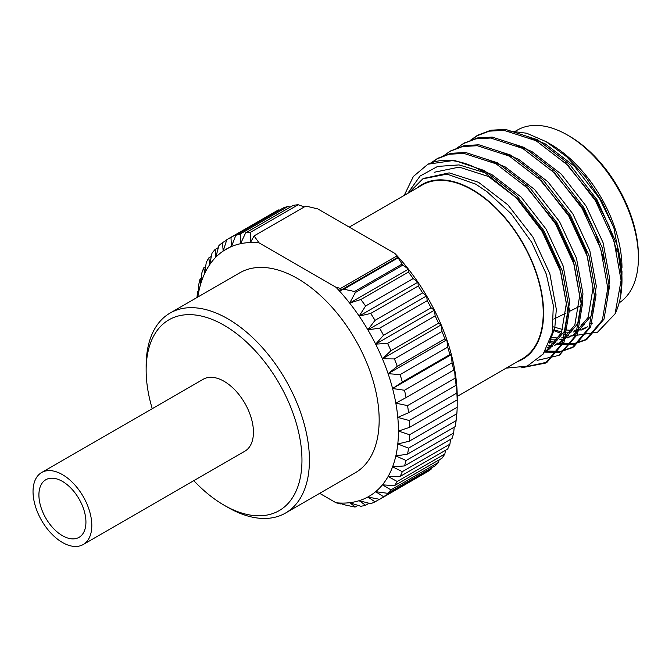 <?xml version="1.0" encoding="UTF-8"?>
<svg xmlns="http://www.w3.org/2000/svg" width="672" height="672" viewBox="0 0 672 672"><rect width="100%" height="100%" fill="white"/><g stroke="black" fill="none" stroke-linecap="round" stroke-linejoin="round"><path stroke-width="1.01" d="M62.42 542.472A41.563 23.999 -120 0 0 83.202 544.53A41.563 23.999 -120 0 0 83.202 496.541A41.563 23.999 -120 0 0 41.639 472.542A41.563 23.999 -120 0 0 35.272 505.848A41.563 23.999 -120 0 0 62.42 542.472M62.42 535.685A33.247 19.194 -120 0 0 79.044 537.331A33.247 19.194 -120 0 0 79.044 498.935A33.247 19.194 -120 0 0 45.797 479.741A33.247 19.194 -120 0 0 40.706 506.386A33.247 19.194 -120 0 0 62.42 535.685M83.202 544.53L244.835 451.214A41.563 23.999 -120 0 0 244.835 403.225A41.563 23.999 -120 0 0 203.272 379.226L41.639 472.542M379.436 499.296L375.035 501.841A150.654 86.982 60 0 1 370.684 503.681L359.159 500.682A142.741 82.412 -120 0 0 367.861 496.994L375.035 501.841M383.519 496.684A150.654 86.982 60 0 1 379.63 499.338L427.207 471.87A150.654 86.982 -120 0 0 431.105 469.216L383.519 496.684L375.656 491.686A142.741 82.412 -120 0 0 382.427 484.831L390.961 489.871A150.654 86.982 60 0 1 387.576 493.298L435.154 465.83A150.654 86.982 -120 0 0 438.539 462.403L390.961 489.871M369.071 503.269L365.602 505.268A150.654 86.982 60 0 1 360.847 506.285L349.642 502.698A142.741 82.412 -120 0 0 359.159 500.682L365.602 505.268M358.042 505.386L355.362 506.932A150.654 86.982 60 0 1 354.53 506.99L343.787 504.664L339.452 503.026L340.612 503.916L336.008 502.765A142.741 82.412 -120 0 0 339.452 503.026A142.741 82.412 -120 0 0 349.642 502.698L355.362 506.932M397.261 481.496A150.654 86.982 60 0 1 394.43 485.646L442.008 458.178A150.654 86.982 -120 0 0 444.839 454.02L397.261 481.496L388.097 476.515A142.741 82.412 -120 0 0 392.582 466.847L402.335 471.652A150.654 86.982 60 0 1 400.092 476.482L447.67 449.014A150.654 86.982 -120 0 0 449.912 444.184L402.335 471.652M406.106 460.48A150.654 86.982 60 0 1 404.485 465.923L452.063 438.455A150.654 86.982 -120 0 0 453.684 433.012L406.106 460.48L395.833 455.96A142.741 82.412 -120 0 0 397.79 443.982L408.542 448.123A150.654 86.982 60 0 1 407.56 454.112L455.137 426.644A150.654 86.982 -120 0 0 456.12 420.655L408.542 448.123M379.63 499.338L367.861 496.994A142.741 82.412 -120 0 0 375.656 491.686L387.576 493.298M394.43 485.646L382.427 484.831A142.741 82.412 -120 0 0 388.097 476.515L400.092 476.482M404.485 465.923L392.582 466.847A142.741 82.412 -120 0 0 395.833 455.96L407.56 454.112M431.105 469.216L431.466 467.956M438.539 462.403L439.144 459.833M444.839 454.02L445.519 450.257M449.912 444.184L450.542 439.337M453.684 433.012L454.18 427.19M456.12 420.655L456.414 413.977M245.666 232.814A150.654 86.982 60 0 1 250.597 232.226L298.175 204.758A150.654 86.982 -120 0 0 293.244 205.346L245.666 232.814L240.551 243.709A142.741 82.412 -120 0 0 231.428 246.565A142.741 82.412 -120 0 0 223.163 251.068L226.834 239.66A150.654 86.982 60 0 1 227.791 239.098A150.654 86.982 60 0 1 230.966 237.418L278.544 209.941A150.654 86.982 -120 0 0 275.369 211.63L227.791 239.098M235.813 235.368A150.654 86.982 60 0 1 240.374 233.94L287.952 206.464A150.654 86.982 -120 0 0 283.391 207.892L235.813 235.368L231.428 246.565L230.966 237.418M222.508 242.617L223.163 251.068A142.741 82.412 -120 0 0 215.863 257.158L218.862 245.658A150.654 86.982 60 0 1 222.508 242.617L226.657 240.215M215.09 249.472L215.863 257.158A142.741 82.412 -120 0 0 209.639 264.751L211.974 253.268A150.654 86.982 60 0 1 215.09 249.472L218.35 247.59M208.824 257.888L209.639 264.751A142.741 82.412 -120 0 0 204.548 273.756L206.287 262.391A150.654 86.982 60 0 1 208.824 257.888L211.319 256.452M203.792 267.767L204.548 273.756A142.741 82.412 -120 0 0 200.676 284.054L201.852 272.916A150.654 86.982 60 0 1 203.792 267.767L205.615 266.717M200.046 278.972L200.676 284.054A142.741 82.412 -120 0 0 198.072 295.512L198.744 284.701A150.654 86.982 60 0 1 200.046 278.972L201.281 278.258M196.997 297.52A150.654 86.982 60 0 1 197.652 291.354L198.341 290.959M456.12 385.274A150.654 86.982 -120 0 0 455.137 378.151L407.56 405.619A150.654 86.982 60 0 1 408.542 412.742L456.12 385.274L456.565 383.477A142.741 82.412 60 0 1 457.229 397.144L457.178 399.874A150.654 86.982 -120 0 0 456.851 393.044L409.273 420.512A150.654 86.982 60 0 1 409.601 427.35L457.178 399.874M404.485 390.256A150.654 86.982 60 0 1 406.106 397.58L453.684 370.104A150.654 86.982 -120 0 0 452.063 362.788L404.485 390.256L392.582 388.517A142.741 82.412 -120 0 0 388.097 373.674L400.092 374.623A150.654 86.982 60 0 1 402.335 382.049L449.912 354.572A150.654 86.982 -120 0 0 447.67 347.155L400.092 374.623M394.43 358.924A150.654 86.982 60 0 1 397.261 366.349L444.839 338.881A150.654 86.982 -120 0 0 442.008 331.456L394.43 358.924L382.427 358.814A142.741 82.412 -120 0 0 375.656 344.14L387.576 343.367A150.654 86.982 60 0 1 390.961 350.7L438.539 323.232A150.654 86.982 -120 0 0 435.154 315.899L387.576 343.367M413.179 278.552A150.654 86.982 -120 0 0 408.425 272.051L360.847 299.519A150.654 86.982 60 0 1 365.602 306.02L413.179 278.552L417.925 282.156A142.741 82.412 60 0 1 426.636 295.898L422.612 292.866A150.654 86.982 -120 0 0 418.261 285.995L370.684 313.463A150.654 86.982 60 0 1 375.035 320.334L422.612 292.866M379.63 328.146A150.654 86.982 60 0 1 383.519 335.294L431.105 307.826A150.654 86.982 -120 0 0 427.207 300.678L379.63 328.146L367.861 329.834A142.741 82.412 -120 0 0 359.159 316.092A142.741 82.412 -120 0 0 349.642 303.089L360.847 299.519M343.787 289.187L354.53 291.514A150.654 86.982 60 0 1 355.362 292.53L349.642 303.089A142.741 82.412 -120 0 0 339.452 290.993L343.787 289.187L398.084 257.838L398.227 257.065A142.741 82.412 60 0 1 408.416 269.153A142.741 82.412 60 0 1 417.925 282.156L418.261 285.995M354.53 291.514L402.108 264.037L398.084 257.838M340.612 503.916L341.082 503.639M319.679 493.332L336.008 502.765M250.597 232.226L250.421 242.533L254.092 235.922L259.031 242.844A142.741 82.412 -120 0 0 250.421 242.533A142.741 82.412 -120 0 0 240.551 243.709L240.374 233.94M197.652 291.354L198.072 295.512A142.741 82.412 -120 0 0 197.828 297.041M394.783 253.352A142.741 82.412 60 0 1 398.227 257.065L394.783 253.352L317.806 208.908L305.827 206.052L254.092 235.922M304.366 206.9L298.175 204.758M279.476 210.16L278.544 209.941M290.186 207.11L287.952 206.464M408.542 412.742L397.79 417.413A142.741 82.412 -120 0 0 395.833 403.166L407.56 405.619M406.106 397.58L395.833 403.166A142.741 82.412 -120 0 0 392.582 388.517L451.357 354.589A142.741 82.412 60 0 1 454.608 369.23A142.741 82.412 60 0 1 456.565 383.477L456.851 393.044M402.335 382.049L392.582 388.517M397.261 366.349L388.097 373.674A142.741 82.412 -120 0 0 382.427 358.814L441.202 324.878A142.741 82.412 60 0 1 446.872 339.738A142.741 82.412 60 0 1 451.357 354.589L449.912 354.572M365.602 306.02L359.159 316.092L370.684 313.463M375.035 320.334L367.861 329.834L426.636 295.898A142.741 82.412 60 0 1 434.431 310.204A142.741 82.412 60 0 1 441.202 324.878L438.539 323.232M390.961 350.7L382.427 358.814M383.519 335.294L375.656 344.14A142.741 82.412 -120 0 0 367.861 329.834M409.601 427.35L398.454 431.071A142.741 82.412 -120 0 0 397.79 417.413L409.273 420.512M455.137 378.151L454.608 369.23L453.684 370.104M452.063 362.788L451.357 354.589M447.67 347.155L446.872 339.738L444.839 338.881M442.008 331.456L441.202 324.878M408.425 272.051L408.416 269.153L402.94 265.062A150.654 86.982 -120 0 0 402.108 264.037M435.154 315.899L434.431 310.204L431.105 307.826M427.207 300.678L426.636 295.898M409.601 434.742A150.654 86.982 60 0 1 409.273 441.193L456.851 413.725A150.654 86.982 -120 0 0 457.178 407.274L409.601 434.742L398.454 431.071A142.741 82.412 -120 0 1 397.79 443.982L409.273 441.193M457.178 407.274L457.229 397.144M193.813 480.665A110.183 63.613 -120 0 0 224.053 505.184L227.783 507.335A115.458 66.662 60 0 0 285.516 513.055L355.253 472.794A115.458 66.662 -120 0 0 355.253 339.469A115.458 66.662 -120 0 0 239.795 272.815L170.058 313.076A115.458 66.662 60 0 1 285.516 379.73A115.458 66.662 60 0 1 285.516 513.055M227.783 507.335L224.053 505.184A110.183 63.613 -120 0 0 301.963 460.202A110.183 63.613 -120 0 0 224.053 325.256A110.183 63.613 -120 0 0 146.143 370.238L146.143 365.929A115.458 66.662 60 0 1 170.058 313.076M355.362 292.53L402.94 265.062M396.782 256.007L340.612 288.431L339.452 290.993A142.741 82.412 -120 0 0 336.008 287.28L259.031 242.844M621.978 279.854A115.592 66.738 -120 0 0 617.047 244.726L621.978 279.854A115.592 66.738 -120 0 1 615.065 313.849L621.096 280.367L614.04 241.139L595.493 200.768L568.142 165.48L536.029 140.717L503.933 130.326L489.25 131.158L476.566 135.954L470.266 140.423M549.469 342.493L554.677 343.829M557.315 344.324L572.536 344.534L585.497 340.015L602.381 320.107L607.765 288.061L600.718 248.833L582.162 208.463L554.812 173.174L522.698 148.411L490.594 138.02L475.902 138.86L463.243 143.648L456.935 148.126M544.555 352.111L559.457 352.187L572.166 347.71L589.05 327.802L594.443 295.756L587.387 256.528L568.831 216.157L541.481 180.869L509.376 156.114L477.28 145.715L462.588 146.546L449.938 151.334L443.604 155.82M537.13 360.394L558.835 355.404L575.719 335.496L581.112 303.45L574.056 264.222L555.509 223.852L528.158 188.572L496.045 163.808L463.932 153.409L449.24 154.249L436.556 159.054L430.962 162.943M520.985 367.895L545.513 363.098L562.397 343.19L567.781 311.144L560.725 271.916L542.178 231.554L515.886 197.341L484.924 172.746A115.592 66.738 60 0 0 482.765 171.469A115.592 66.738 60 0 0 427.93 164.203L413.381 176.459L404.216 195.401M617.047 244.726L597.114 199.836L569.764 164.548L537.65 139.784L505.554 129.394L490.862 130.225L478.187 135.022L471.164 140.12M549.94 341.208L555.593 342.745M556.979 343.039L558.533 343.325M559.07 343.417L574.216 343.585L587.126 339.074L604.002 319.166L609.386 287.129L602.33 247.901L583.783 207.53L556.433 172.242L524.32 147.479L492.206 137.088L477.515 137.928L464.058 143.195M545.74 351.112L560.876 351.28L573.787 346.777L590.671 326.869L596.056 294.823L589 255.595L570.452 215.225L543.102 179.936L510.989 155.173L478.892 144.782L464.209 145.614L450.727 150.889M559.642 354.925L577.34 334.555L582.725 302.518L575.677 263.29L557.122 222.919L529.771 187.631L497.658 162.876L465.553 152.477L450.862 153.317L438.178 158.122L431.836 162.632M524.328 367.097L547.126 362.166L564.01 342.258L569.402 310.212L562.346 270.984L543.791 230.614L516.44 195.334L484.336 170.57L454.238 160.373L427.93 164.203M517.306 361.704A100.808 58.204 -120 0 0 539.482 283.097A100.808 58.204 -120 0 0 472.315 189.571A100.808 58.204 -120 0 0 417.026 188.009M506.184 368.13L527.251 366.131L543.194 354.026L552.199 333.052L553.316 305.407L546.269 274.042L531.745 242.348L511.266 213.822L486.948 191.663L475.507 184.044L447.006 174.132L422.848 178.819L409.265 192.486M407.711 193.393L420.059 176.064L437.632 166.429L459.11 164.909L484.924 172.746M508.46 130.864L526.714 133.241L546.025 141.624L550.696 144.32A100.808 58.204 60 0 1 621.978 267.792M546.025 141.624L566.723 156.794L585.85 177.265L601.969 201.524L613.864 227.758L621.978 271.48L621.928 274.638M621.894 275.512L621.113 284.038M620.558 293.16L621.894 281.778M615.065 313.849L597.509 332.228L571.931 335.975M568.621 335.42L563.279 334.11M561.187 333.472L552.737 330.196M567.487 135.055L569.352 136.13A97.642 56.372 60 0 1 638.4 255.721L638.4 257.88A100.288 57.901 -120 0 0 567.487 135.055L567.487 135.055A100.288 57.901 -120 0 0 517.348 130.091L515.626 131.082M619.147 302.862A100.288 57.901 -120 0 0 638.4 257.88M349.314 227.102L422.176 185.035A100.288 57.901 60 0 1 472.315 190A100.288 57.901 60 0 1 537.835 278.376A100.288 57.901 60 0 1 522.463 358.73L457.229 396.396M535.164 140.246A85.478 49.35 60 0 1 537.608 140.112M613.864 227.758L599.5 198.458L574.51 166.345L545.168 143.825L527.344 136.458M553.216 326.861L562.75 329.524M565.202 329.935L572.132 330.397M574.308 330.313L580.457 329.414M582.38 328.902L587.807 326.76M607.253 300.686L609.655 278.594L603.154 242.894L586.169 206.153L561.179 174.04L531.838 151.519L514.013 144.152M551.116 337.512L558.81 338.092M560.977 338.008L567.126 337.109M569.05 336.596L574.484 334.454M567.588 337.907L576.173 333.547L591.486 315.445L596.324 286.289L589.823 250.589L572.846 213.847L547.848 181.734L518.515 159.214L500.682 151.847M548.134 345.677L553.795 344.803M555.719 344.291L561.154 342.157M554.257 345.601L562.842 341.242L578.155 323.14L582.994 293.983L576.492 258.283L559.516 221.542L534.517 189.428L505.184 166.908L487.36 159.55M545.278 350.986L547.823 349.852M544.925 351.548L549.52 348.936L564.824 330.834L569.663 301.678L563.161 265.978L546.185 229.236L521.186 197.123L491.854 174.602L475.591 167.689M549.184 343.224L554.795 327.869L556.332 309.38L549.83 273.672L532.854 236.93L507.856 204.817L478.523 182.297L449.19 172.872L423.528 178.441M581.305 324.626L584.304 324.542M590.654 323.593L592.376 323.131M617.114 251.916L608.992 225.767L596.173 200.382L565.093 162.481M552.804 329.776L561.868 331.859M564.253 332.136L570.982 332.237M573.09 332.044L579.046 330.826M580.919 330.212L586.169 327.776M603.784 259.61L595.661 233.461L582.842 208.076L551.771 170.176M550.427 339.78L557.651 339.94M559.759 339.746L565.723 338.52M572.846 335.471L588.151 317.369L592.99 288.212L586.488 252.512L569.512 215.771L538.44 177.87M547.344 347.315L552.392 346.214M559.516 343.165L574.829 325.063L579.659 295.907L573.157 260.207L556.181 223.465L525.109 185.564M546.185 350.86L561.498 332.766L566.336 303.601L559.826 267.901L542.85 231.16L517.86 199.046L488.519 176.526L459.186 167.101L434.188 172.276M336.008 287.28L340.612 288.431M146.143 370.238A110.183 63.613 -120 0 0 152.25 408.685M339.452 290.993L398.227 257.065M375.656 344.14L434.431 310.204M359.159 316.092L417.925 282.156M349.642 303.089L408.416 269.153M388.097 373.674L446.872 339.738M223.163 251.068L231.412 246.305M545.513 363.098L547.126 362.166M558.835 355.404L560.456 354.472M572.166 347.71L573.787 346.777M585.497 340.015L587.118 339.083M436.582 159.046L438.203 158.105M449.921 151.343L451.525 150.419M463.243 143.648L464.856 142.716M476.566 135.954L478.187 135.022M553.804 319.116L566.076 313.043M569.386 311.405L579.306 306.499M424.192 178.046L422.848 178.819"/></g></svg>
